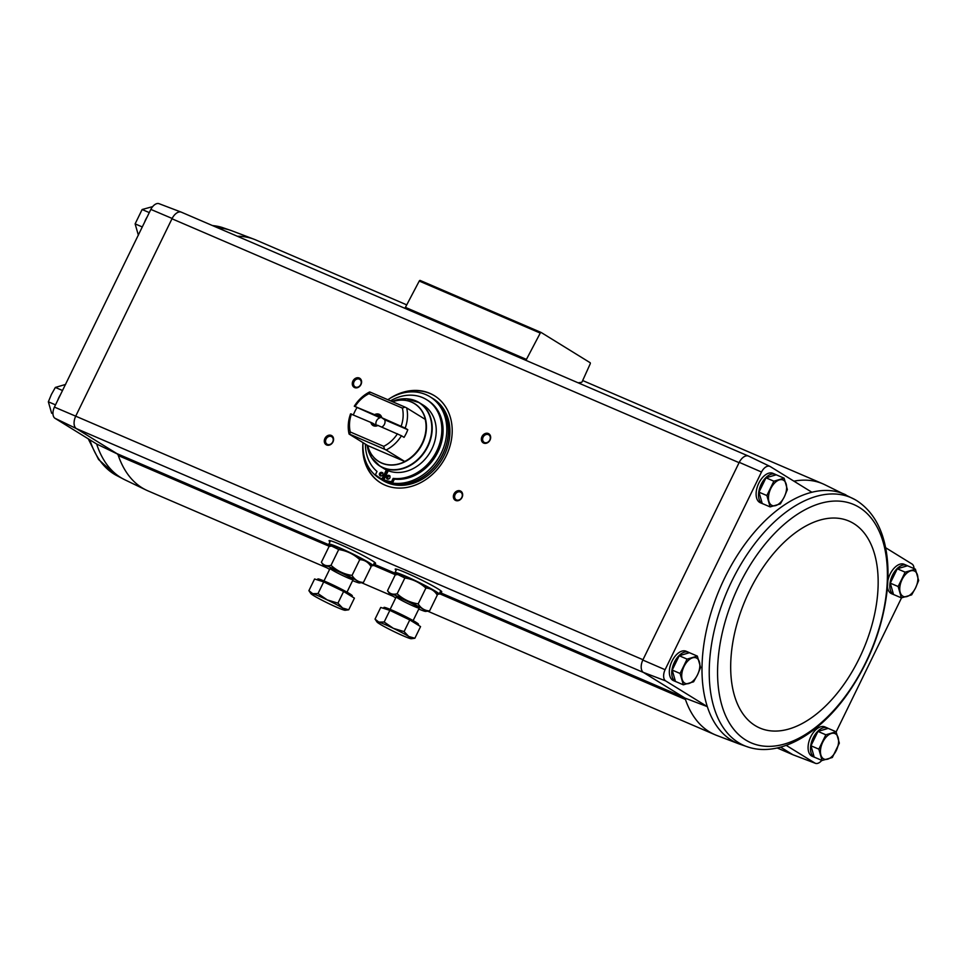 <?xml version="1.0" encoding="UTF-8"?>
<svg xmlns="http://www.w3.org/2000/svg" width="967" height="967" viewBox="0 0 967 967"><rect width="100%" height="100%" fill="white"/><g stroke="black" fill="none" stroke-linecap="round" stroke-linejoin="round"><path stroke-width="1.45" d="M159.446 203.856A9.67 5.488 113.3 0 0 159.084 203.699A9.67 5.488 113.3 0 0 150.84 209.404L54.418 407.095A9.67 5.488 113.3 0 0 54.877 418.228L96.652 444.01L117.877 454.212M54.877 418.228L76.212 428.502L116.85 453.583A8.534 4.847 113.3 0 1 118.337 455.59A136.552 77.541 113.3 0 0 146.162 490.051A136.552 77.541 113.3 0 0 147.866 490.825L326.931 567.834M770.107 466.469L748.76 456.194A10.673 6.056 113.3 0 0 748.627 456.122A10.673 6.056 113.3 0 0 739.247 462.335L761.5 472.017A9.67 5.488 113.3 0 1 769.998 466.408A9.67 5.488 113.3 0 1 770.107 466.469L811.881 492.251A135.549 76.973 113.3 0 0 724.718 577.915A135.549 76.973 113.3 0 0 707.324 706.635A135.549 76.973 113.3 0 0 738.873 743.853L716.704 735.416A136.552 77.541 113.3 0 1 714.976 734.715L427.849 611.229M761.5 472.017L665.091 669.708A9.67 5.488 113.3 0 0 665.55 680.853L707.324 706.635L684.974 698.089A136.552 77.541 113.3 0 0 685.446 699.479A8.534 4.847 113.3 0 0 683.959 697.461L684.974 698.089M676.537 681.892A16.004 9.09 -66.7 0 1 675.897 681.675L673.479 680.635A16.004 9.09 -66.7 0 1 672.802 680.284A16.004 9.09 -66.7 0 1 671.727 661.73A16.004 9.09 -66.7 0 1 686.123 651.226L688.54 652.266A16.004 9.09 -66.7 0 1 689.398 652.737M763.314 503.976A16.004 9.09 -66.7 0 1 762.685 503.747L760.255 502.707A16.004 9.09 -66.7 0 1 759.578 502.357A16.004 9.09 -66.7 0 1 758.503 483.814A16.004 9.09 -66.7 0 1 772.899 473.31L775.329 474.35A16.004 9.09 -66.7 0 1 776.175 474.821M439.9 592.505L683.959 697.461L643.321 672.379L665.55 680.853M793.641 754.997A10.673 6.056 -66.7 0 1 793.218 754.864A10.673 6.056 -66.7 0 1 792.807 754.683L780.562 747.128M792.807 754.683L815.024 763.144L786.195 745.352M914.033 568.572A9.67 5.488 113.3 0 0 912.123 564.075L885.603 547.709M697.34 656.097L689.471 652.713L679.221 655.735L672.21 670.083L675.462 681.433L683.331 684.817L680.091 673.479L687.09 659.119L697.34 656.097L700.591 667.448L697.521 674.809L693.593 681.808L683.331 684.817M836.092 731.777L828.211 728.393L817.961 731.403L810.962 745.762L814.202 757.113L822.083 760.497L818.831 749.147L825.842 734.787L836.092 731.777L839.332 743.127L832.333 757.487L822.083 760.497M784.116 478.182L776.247 474.797L765.997 477.807L758.986 492.167L762.238 503.517L770.119 506.901L766.867 495.551L773.866 481.191L784.116 478.182L787.368 489.532L784.297 496.893L780.369 503.892L770.119 506.901M915.398 569.164L907.529 565.78L897.279 568.789L890.269 583.149L893.52 594.5L901.389 597.884L898.15 586.534L905.148 572.174L915.398 569.164L918.65 580.502L915.58 587.876L911.651 594.862L901.389 597.884M181.578 212.281A10.673 6.056 113.3 0 0 181.252 212.136A10.673 6.056 113.3 0 0 172.138 218.457L75.873 415.834A10.673 6.056 113.3 0 0 76.393 428.611L643.502 672.488M181.832 212.426A10.673 6.056 113.3 0 0 181.385 212.196A10.673 6.056 113.3 0 0 171.981 218.784L739.078 462.673L642.813 660.05A10.673 6.056 -66.7 0 0 643.321 672.379M76.212 428.502A10.673 6.056 -66.7 0 1 75.704 416.173L54.418 407.095M642.97 659.724L75.704 416.173M396.168 570.228A25.891 1.789 26 0 1 395.213 569.104A25.891 1.789 26 0 1 419.243 578.87A25.891 1.789 26 0 1 441.75 591.792A25.891 1.789 26 0 1 440.275 591.744M330.013 541.786A25.891 1.789 26 0 1 329.07 540.65A25.891 1.789 26 0 1 353.1 550.428A25.891 1.789 26 0 1 375.595 563.35A25.891 1.789 26 0 1 374.12 563.302M150.84 209.404L172.138 218.457M389.653 398.561A51.203 42.004 121.7 0 1 434.364 395.672A51.203 42.004 121.7 0 1 443.212 461.307A51.203 42.004 121.7 0 1 380.575 482.823A51.203 42.004 121.7 0 1 363 442.644M453.982 493.968A5.331 4.376 121.7 0 1 462.045 492.433A5.331 4.376 121.7 0 1 458.007 500.713A5.331 4.376 121.7 0 1 453.982 493.968M324.912 438.462A5.331 4.376 121.7 0 1 332.974 436.927A5.331 4.376 121.7 0 1 328.937 445.207A5.331 4.376 121.7 0 1 324.912 438.462M352.907 381.071A5.331 4.376 121.7 0 1 360.969 379.523A5.331 4.376 121.7 0 1 356.932 387.815A5.331 4.376 121.7 0 1 352.907 381.071M481.977 436.576A5.331 4.376 121.7 0 1 490.039 435.029A5.331 4.376 121.7 0 1 486.002 443.321A5.331 4.376 121.7 0 1 481.977 436.576M815.024 763.144A9.67 5.488 113.3 0 0 815.374 763.301A9.67 5.488 113.3 0 0 821.805 760.376M836.141 731.922L901.534 597.848M894.596 594.959A16.004 9.09 -66.7 0 1 893.955 594.729L891.538 593.69A16.004 9.09 -66.7 0 1 890.861 593.339A16.004 9.09 -66.7 0 1 887.464 586.643M887.839 580.708A16.004 9.09 -66.7 0 1 904.181 564.293L906.599 565.332A16.004 9.09 -66.7 0 1 907.457 565.792M815.29 757.572A16.004 9.09 -66.7 0 1 814.649 757.342L812.232 756.303A16.004 9.09 -66.7 0 1 811.555 755.952A16.004 9.09 -66.7 0 1 810.479 737.398A16.004 9.09 -66.7 0 1 824.875 726.906L827.293 727.946A16.004 9.09 -66.7 0 1 828.139 728.417M739.247 462.335L739.078 462.673A10.673 6.056 113.3 0 1 748.482 456.073M665.091 669.708L642.813 660.05M526.278 360.51A1.064 0.604 113.3 0 1 526.423 359.41L540.251 333.095A1.064 0.604 113.3 0 1 541.206 332.503L590.112 362.685A1.064 0.604 113.3 0 1 590.184 363.918L582.182 381.639A1.064 0.604 113.3 0 1 581.409 382.376A148.93 84.564 113.3 0 0 578.145 382.823M541.109 332.467L420.198 280.466A1.064 0.604 113.3 0 0 419.243 281.059L405.415 307.373A1.064 0.604 113.3 0 0 405.27 308.473M406.732 304.871L255.759 239.937A136.552 77.541 113.3 0 0 254.031 239.236A136.552 77.541 113.3 0 0 237.338 236.262M856.605 500.543A134.993 76.647 113.3 0 0 855.046 499.637L824.561 484.6A136.552 77.541 113.3 0 0 822.869 483.826A136.552 77.541 113.3 0 0 793.895 481.155M439.344 593.641L685.446 699.479A136.552 77.541 113.3 0 0 714.976 734.715M483.125 437.157A4.412 3.614 121.7 0 1 488.77 434.836A4.412 3.614 121.7 0 1 489.532 440.493A4.412 3.614 121.7 0 1 484.141 442.342A4.412 3.614 121.7 0 1 483.125 437.157M354.055 381.651A4.412 3.614 121.7 0 1 359.7 379.33A4.412 3.614 121.7 0 1 360.461 384.975A4.412 3.614 121.7 0 1 355.07 386.836A4.412 3.614 121.7 0 1 354.055 381.651M326.06 439.042A4.412 3.614 121.7 0 1 331.705 436.721A4.412 3.614 121.7 0 1 332.467 442.378A4.412 3.614 121.7 0 1 327.076 444.228A4.412 3.614 121.7 0 1 326.06 439.042M455.131 494.548A4.412 3.614 121.7 0 1 460.775 492.227A4.412 3.614 121.7 0 1 461.537 497.884A4.412 3.614 121.7 0 1 456.146 499.734A4.412 3.614 121.7 0 1 455.131 494.548M399.758 393.895A51.203 42.004 121.7 0 1 434.63 395.841M380.841 482.992A51.203 42.004 121.7 0 1 363.471 452.689M675.897 681.675A16.004 9.09 -66.7 0 1 675.22 681.324A16.004 9.09 -66.7 0 1 674.144 662.77A16.004 9.09 -66.7 0 1 688.54 652.266M814.649 757.342A16.004 9.09 -66.7 0 1 813.972 756.992A16.004 9.09 -66.7 0 1 812.896 738.437A16.004 9.09 -66.7 0 1 827.293 727.946M762.685 503.747A16.004 9.09 -66.7 0 1 762.008 503.396A16.004 9.09 -66.7 0 1 760.92 484.854A16.004 9.09 -66.7 0 1 775.329 474.35M893.955 594.729A16.004 9.09 -66.7 0 1 893.278 594.379A16.004 9.09 -66.7 0 1 892.203 575.824A16.004 9.09 -66.7 0 1 906.599 565.332M897.279 568.789L905.148 572.174M890.269 583.149L898.15 586.534M902.078 579.547A13.864 7.881 -66.7 0 1 910.709 570.856A13.864 7.881 -66.7 0 1 917.465 575.027A13.864 7.881 -66.7 0 1 915.58 587.876A13.864 7.881 -66.7 0 1 906.949 596.554A13.864 7.881 -66.7 0 1 900.204 592.396A13.864 7.881 -66.7 0 1 902.078 579.547M765.997 477.807L773.866 481.191M758.986 492.167L766.867 495.551M770.796 488.565A13.864 7.881 -66.7 0 1 779.426 479.874A13.864 7.881 -66.7 0 1 786.183 484.044A13.864 7.881 -66.7 0 1 784.297 496.893A13.864 7.881 -66.7 0 1 775.679 505.584A13.864 7.881 -66.7 0 1 768.922 501.414A13.864 7.881 -66.7 0 1 770.796 488.565M817.961 731.403L825.842 734.787M810.962 745.762L818.831 749.147M822.772 742.16A13.864 7.881 -66.7 0 1 831.402 733.469A13.864 7.881 -66.7 0 1 838.147 737.64A13.864 7.881 -66.7 0 1 836.274 750.489A13.864 7.881 -66.7 0 1 827.643 759.18A13.864 7.881 -66.7 0 1 820.886 755.009A13.864 7.881 -66.7 0 1 822.772 742.16M672.21 670.083L680.091 673.479M679.221 655.735L687.09 659.119M684.02 666.481A13.864 7.881 -66.7 0 1 692.65 657.802A13.864 7.881 -66.7 0 1 699.407 661.96A13.864 7.881 -66.7 0 1 697.521 674.809A13.864 7.881 -66.7 0 1 688.903 683.5A13.864 7.881 -66.7 0 1 682.146 679.33A13.864 7.881 -66.7 0 1 684.02 666.481M60.413 394.814A16.004 9.09 113.3 0 0 57.73 400.302M147.189 216.898A16.004 9.09 113.3 0 0 144.518 222.374M152.653 206.624L142.125 209.513L149.281 212.595M142.282 226.955L135.126 223.873L142.125 209.513M138.378 235.223L135.126 223.873M52.967 413.731L51.602 413.139L48.35 401.801L51.42 394.427L55.349 387.441L65.611 384.431M55.506 404.871L48.35 401.801M62.504 390.511L55.349 387.441M381.844 427.027A5.246 4.303 -58.3 0 0 384.648 419.751L407.784 429.711A33.93 27.825 -58.3 0 1 404.049 437.362L401.462 435.754A33.93 27.825 121.7 0 1 386.135 449.993L404.871 461.549A33.966 27.862 121.7 0 1 381.711 462.975A33.966 27.862 121.7 0 1 370.76 453.197A33.966 27.862 121.7 0 1 367.738 445.582L404.871 461.549M380.031 417.768L354.297 406.213L374.58 414.65L380.031 417.768A5.246 4.303 -58.3 0 0 376.272 425.371M355.179 406.309A30.726 25.202 121.7 0 1 368.935 393.702L402.369 408.086L405.004 407.095L406.66 407.905A33.93 27.825 121.7 0 1 405.185 428.103L381.796 417.744L384.648 419.751M405.185 428.103L407.784 429.711M397.461 433.748A30.726 25.202 121.7 0 1 383.706 446.343L350.272 431.971L349.703 434.231L349.087 434.062A33.93 27.825 121.7 0 1 350.562 413.864L372.706 423.208A5.246 4.303 121.7 0 0 374.12 424.839A5.246 4.303 121.7 0 0 374.592 425.069A5.246 4.303 121.7 0 0 377.323 425.19L401.462 435.754M372.706 423.208L376.211 425.371M406.66 407.905L425.395 419.46A33.966 27.862 121.7 0 0 403.469 400.181A33.966 27.862 121.7 0 0 392.493 401.716M356.883 407.82A33.93 27.825 -58.3 0 0 353.402 414.795M354.297 406.213A33.93 27.825 121.7 0 1 369.612 391.973L370.228 392.143L368.935 393.702M349.087 434.062L367.738 445.582M402.369 408.086A30.726 25.202 121.7 0 1 401.196 426.096M386.135 449.993L384.479 449.184L383.706 446.343M350.272 431.971A30.726 25.202 121.7 0 1 351.444 413.961M374.58 414.65A6.406 5.246 121.7 0 1 381.796 417.744M378.061 425.407A6.406 5.246 121.7 0 1 370.845 422.301M383.887 479.753A45.872 37.628 -58.3 0 0 391.538 481.699L392.783 482.46A45.872 37.628 -58.3 0 1 385.144 480.526L383.887 479.753L388.275 470.76A37.338 30.63 -58.3 0 0 431.137 450.453A37.338 30.63 -58.3 0 0 423.244 405.113L419.195 402.61A37.338 30.63 121.7 0 1 426.785 448.519A37.338 30.63 121.7 0 1 383.258 467.859A37.338 30.63 121.7 0 1 379.971 466.154A37.338 30.63 121.7 0 1 371.388 457.415M407.53 398.863A37.338 30.63 121.7 0 1 419.195 402.61L406.261 398.742L392.106 401.547A37.193 30.509 121.7 0 1 431.451 433.301A37.193 30.509 121.7 0 1 383.065 467.581A37.193 30.509 121.7 0 1 367.146 445.207L371.376 457.451L379.971 466.154L384.02 468.657A37.338 30.63 -58.3 0 0 386.341 469.926L387.586 470.699A37.338 30.63 121.7 0 0 388.178 470.965M387.852 399.722A48.012 39.381 121.7 0 1 430.085 396.796A48.012 39.381 121.7 0 1 439.852 455.832A48.012 39.381 121.7 0 1 383.887 480.696A48.012 39.381 121.7 0 1 379.668 478.508A48.012 39.381 121.7 0 1 363.036 442.668M365.429 444.143A43.745 35.876 -58.3 0 0 377.009 471.449L375.401 474.761A45.872 37.628 -58.3 0 0 378.883 477.263L380.128 478.024A45.872 37.628 -58.3 0 0 383.198 479.692L387.586 470.699M391.538 481.699L393.146 478.387A43.745 35.876 -58.3 0 0 437.846 448.615A43.745 35.876 -58.3 0 0 426.604 399.661L427.849 400.435A43.745 35.876 121.7 0 1 439.091 449.389A43.745 35.876 121.7 0 1 394.391 479.148L392.783 482.46M430.085 396.796L431.645 397.763A48.012 39.381 121.7 0 1 441.399 456.787A48.012 39.381 121.7 0 1 385.446 481.663A48.012 39.381 121.7 0 1 381.228 479.463L379.668 478.508M386.993 482.618A48.012 39.381 121.7 0 1 382.775 480.43L381.324 479.523A48.012 39.381 121.7 0 1 381.276 479.499L381.324 479.523A48.012 39.381 121.7 0 0 385.543 481.723A48.012 39.381 121.7 0 0 441.508 456.859A48.012 39.381 121.7 0 0 431.753 397.824L431.705 397.788A48.012 39.381 121.7 0 1 431.753 397.824L433.204 398.718A48.012 39.381 121.7 0 1 442.959 457.754A48.012 39.381 121.7 0 1 386.993 482.618M393.146 478.387L394.391 479.148M426.604 399.661A43.745 35.876 -58.3 0 0 390.475 400.846M378.883 477.263A45.872 37.628 -58.3 0 0 381.953 478.919L383.198 479.692M381.953 478.919L386.341 469.926M379.596 473.371A2.139 1.753 -58.3 0 0 382.69 474.978A2.139 1.753 -58.3 0 0 379.596 473.371M382.847 472.79A2.139 1.753 -58.3 0 0 380.805 476.09M386.691 476.417A2.139 1.753 -58.3 0 0 389.798 478.036A2.139 1.753 -58.3 0 0 386.691 476.417M389.943 475.849A2.139 1.753 -58.3 0 0 387.912 479.148M349.703 434.231L384.479 449.184M370.228 392.143L405.004 407.095M376.441 415.556A5.246 4.303 121.7 0 1 379.632 415.907A5.246 4.303 121.7 0 1 381.058 417.539M436.226 593.569A24.538 1.692 -154 0 0 439.115 594.101A24.538 1.692 -154 0 0 417.804 581.832A24.538 1.692 -154 0 0 395.019 572.585A24.538 1.692 -154 0 0 397.244 574.555M414.867 638.256L420.56 626.592L409.766 619.932L389.846 610.358L380.732 607.445L375.039 619.11L378.846 622.095L384.165 622.023L393.376 628.345L404.085 631.596L408.727 636.467L414.867 638.256L411.277 638.716A19.207 1.318 26 0 1 409.561 638.341A19.207 1.318 26 0 1 395.044 632.092A19.207 1.318 26 0 1 379.68 623.969A19.207 1.318 26 0 1 376.997 621.999A19.207 1.318 26 0 1 378.846 622.095A19.207 1.318 26 0 1 393.376 628.345A19.207 1.318 26 0 1 408.727 636.467A19.207 1.318 26 0 1 411.277 638.716M383.512 608.328L383.947 607.457A19.207 1.318 26 0 1 396.615 612.22A19.207 1.318 26 0 1 415.725 622.119A19.207 1.318 26 0 1 418.469 624.283L418.082 625.069M409.766 619.932L404.085 631.596M376.997 621.999L375.039 619.11M389.846 610.358L384.165 622.023M395.757 597.836A20.174 1.39 26 0 1 392.481 595.914A20.174 1.39 26 0 1 389.665 593.847A20.174 1.39 26 0 1 408.34 601.232A20.174 1.39 26 0 1 425.661 611.41A20.174 1.39 26 0 1 418.771 609.053M398.053 598.319A12.801 0.882 26 0 1 396.289 596.82A12.801 0.882 26 0 1 408.122 601.679A12.801 0.882 26 0 1 419.243 608.025A12.801 0.882 26 0 1 411.18 605.088A12.801 0.882 26 0 1 398.053 598.319M425.661 611.41L429.578 610.914C424.731 610.697 420.935 608.352 418.179 603.879C410.153 602.646 403.142 599.274 397.159 593.774C392.916 594.874 389.713 593.859 387.525 590.692L389.665 593.847M387.525 590.692L395.225 574.918L397.775 574.507L404.859 577.988C412.885 579.221 419.896 582.593 425.879 588.093C430.726 588.311 434.521 590.656 437.277 595.128L429.578 610.914M397.775 574.507L399.141 574.422A20.174 1.39 26 0 1 425.371 586.002A20.174 1.39 26 0 1 435.138 591.973L437.277 595.128M425.879 588.093L418.179 603.879M404.859 577.988L397.159 593.774M370.071 565.115A24.538 1.692 -154 0 0 372.972 565.659A24.538 1.692 -154 0 0 351.662 553.378A24.538 1.692 -154 0 0 328.865 544.143A24.538 1.692 -154 0 0 331.089 546.113M348.724 609.802L354.418 598.15L343.623 591.49L333.663 586.691L323.703 581.904L314.577 578.991L308.896 590.656L312.704 593.653L318.01 593.569L327.221 599.903L337.93 603.142L342.584 608.013L348.724 609.802L345.122 610.274A19.207 1.318 26 0 1 343.418 609.887A19.207 1.318 26 0 1 328.889 603.65A19.207 1.318 26 0 1 313.538 595.527A19.207 1.318 26 0 1 310.854 593.557A19.207 1.318 26 0 1 312.704 593.653A19.207 1.318 26 0 1 327.221 599.903A19.207 1.318 26 0 1 342.584 608.013A19.207 1.318 26 0 1 345.122 610.274M317.369 579.886L317.792 579.003A19.207 1.318 26 0 1 330.46 583.778A19.207 1.318 26 0 1 349.57 593.665A19.207 1.318 26 0 1 352.314 595.841L351.94 596.615M343.623 591.49L337.93 603.142M310.854 593.557L308.896 590.656M323.703 581.904L318.01 593.569M329.614 569.382A20.174 1.39 26 0 1 326.338 567.472A20.174 1.39 26 0 1 323.522 565.405A20.174 1.39 26 0 1 342.197 572.778A20.174 1.39 26 0 1 359.506 582.956A20.174 1.39 26 0 1 352.629 580.611M331.911 569.865A12.801 0.882 26 0 1 330.134 568.378A12.801 0.882 26 0 1 341.98 573.238A12.801 0.882 26 0 1 353.088 579.571A12.801 0.882 26 0 1 345.026 576.634A12.801 0.882 26 0 1 331.911 569.865M359.506 582.956L363.423 582.46C358.588 582.243 354.792 579.898 352.036 575.425C343.998 574.205 337 570.832 331.016 565.32C326.773 566.432 323.558 565.405 321.382 562.25L323.522 565.405M321.382 562.25L329.082 546.464L331.621 546.065L338.704 549.546C346.742 550.779 353.753 554.139 359.736 559.651C364.571 559.869 368.367 562.214 371.123 566.686L363.423 582.46M331.621 546.065L332.999 545.968A20.174 1.39 26 0 1 359.216 557.548A20.174 1.39 26 0 1 368.983 563.531L371.123 566.686M359.736 559.651L352.036 575.425M338.704 549.546L331.016 565.32M395.805 573.54L373.745 564.051M329.662 545.098L116.85 453.583M792.626 754.574L777.238 747.95M526.423 359.41L405.415 307.373M540.251 333.095L419.243 281.059M395.6 574.833L373.202 565.199M329.457 546.379L118.337 455.59M845.932 494.886A135.549 76.973 113.3 0 0 811.881 492.251M714.528 709.222A134.993 76.647 113.3 0 0 748.579 747.201A134.993 76.647 113.3 0 0 748.591 747.201C780.067 757.185 819.702 733.953 848.059 693.218C869.538 662.02 882.508 628.26 886.957 591.961C888.54 577.662 888.335 564.305 886.364 551.891C882.52 528.127 872.657 511.047 856.774 500.652L855.046 499.637A134.993 76.647 113.3 0 0 747.322 554.103A134.993 76.647 113.3 0 0 714.528 709.222M859.216 507.361A129.735 73.673 113.3 0 0 719.412 648.108A129.735 73.673 113.3 0 0 828.792 715.616A129.735 73.673 113.3 0 0 859.216 507.361M853.68 523.522A112.656 63.967 113.3 0 0 732.285 645.726A112.656 63.967 113.3 0 0 827.269 704.351A112.656 63.967 113.3 0 0 853.68 523.522M217.938 227.91A135.549 76.973 -66.7 0 1 231.862 230.799L254.031 239.236M89.846 439.816A134.993 76.647 -66.7 0 0 114.13 474.108A134.993 76.647 -66.7 0 0 115.677 475.015L124.791 479.765A135.549 76.973 -66.7 0 1 96.652 444.01M212.547 225.589A134.993 76.647 -66.7 0 1 222.144 227.45L212.232 225.456M425.214 419.364A33.93 27.825 121.7 0 1 404.69 461.452M396.603 400.628A34.063 27.946 121.7 0 1 425.444 435.331A34.063 27.946 121.7 0 1 381.796 463.145A34.063 27.946 121.7 0 1 368.076 446.851M541.157 332.479L420.162 280.442M822.869 483.826L582.69 380.539M393.085 596.276L361.694 582.787M792.892 754.719L777.178 747.962M748.289 455.989L181.385 212.196M769.998 466.408L748.627 456.122M815.374 763.301L793.218 754.864M159.084 203.699L181.252 212.136M738.873 743.853L748.591 747.201M124.791 479.765L146.162 490.051M231.862 230.799L222.144 227.45M88.239 438.813L98.561 459.494L115.677 475.015M439.115 594.101L440.771 590.716M395.019 572.585L396.663 569.212M413.139 620.596L419.243 608.086M390.136 609.367L396.228 596.869M372.972 565.659L374.616 562.274M328.865 544.143L330.509 540.758M346.996 592.142L353.088 579.644M323.981 580.925L330.085 568.415"/></g></svg>
